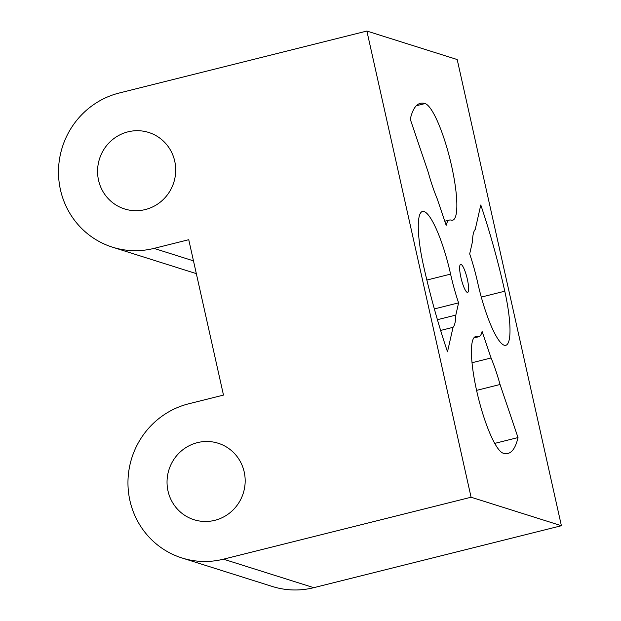 <?xml version="1.0" encoding="UTF-8"?>
<svg xmlns="http://www.w3.org/2000/svg" width="621" height="621" viewBox="0 0 621 621"><rect width="100%" height="100%" fill="white"/><g stroke="black" fill="none" stroke-linecap="round" stroke-linejoin="round"><path stroke-width="0.93" d="M168.012 491.017A40.101 38.968 107.5 0 1 179.748 452.406A40.101 38.968 107.5 0 1 218.173 443.239A40.101 38.968 107.5 0 1 244.2 471.952A40.101 38.968 107.5 0 1 232.464 510.563A40.101 38.968 107.5 0 1 194.039 519.73A40.101 38.968 107.5 0 1 168.012 491.017M98.545 180.23A40.101 38.968 107.5 0 1 110.274 141.619A40.101 38.968 107.5 0 1 148.706 132.459A40.101 38.968 107.5 0 1 174.726 161.165A40.101 38.968 107.5 0 1 162.997 199.776A40.101 38.968 107.5 0 1 124.565 208.943A40.101 38.968 107.5 0 1 98.545 180.23M460.891 277.362A14.438 2.926 -104 0 1 460.635 264.383A14.438 2.926 -104 0 1 467.388 279.411A14.438 2.926 -104 0 1 467.644 292.39A14.438 2.926 -104 0 1 460.891 277.362M478.737 336.745A60.152 12.195 76 0 1 477.169 336.66A60.152 12.195 76 0 0 475.593 336.582A60.152 12.195 76 0 0 476.641 390.656A60.152 12.195 76 0 0 503.22 453.206A180.455 36.592 76 0 0 507.939 453.446A180.455 36.592 76 0 0 518.007 437.564L500.052 384.5A60.152 12.195 76 0 0 491.071 357.975L482.098 331.443A60.152 12.195 76 0 1 478.737 336.745L473.753 337.987M366.879 31.05L119.271 93.003A80.202 77.936 -72.5 0 0 60.447 189.762A80.202 77.936 -72.5 0 0 112.502 247.181A80.202 77.936 -72.5 0 0 154 248.392L188.745 239.706L223.482 395.096L188.737 403.79A80.202 77.936 -72.5 0 0 129.913 500.549A80.202 77.936 -72.5 0 0 181.969 557.968A80.202 77.936 -72.5 0 0 223.475 559.179L471.083 497.227L366.879 31.05L457.196 59.546L561.4 525.723L471.083 497.227M450.59 274.117A60.152 12.195 76 0 0 458.593 302.862L455.822 315.095A60.152 12.195 76 0 1 453.043 327.329L447.5 351.796A180.455 36.592 76 0 1 423.499 265.563A60.152 12.195 76 0 1 422.443 211.482A60.152 12.195 76 0 1 450.59 274.117L426.868 280.048M425.067 103.567A60.152 12.195 76 0 1 450.807 162.5A60.152 12.195 76 0 1 452.686 220.199A60.152 12.195 76 0 1 451.118 220.113A60.152 12.195 76 0 0 449.542 220.036A60.152 12.195 76 0 0 446.181 225.33L437.207 198.798A60.152 12.195 76 0 1 428.226 172.273L410.271 119.216A180.455 36.592 76 0 1 420.339 103.327A180.455 36.592 76 0 1 425.067 103.567L416.287 105.764M504.78 291.21A60.152 12.195 76 0 1 505.836 345.292A60.152 12.195 76 0 1 477.689 282.664A60.152 12.195 76 0 0 469.686 253.919L472.465 241.685A60.152 12.195 76 0 1 475.236 229.444L480.786 204.977A180.455 36.592 76 0 1 504.78 291.21L481.298 297.086M440.623 330.434L453.043 327.329M437.409 319.699L455.822 315.095M476.579 390.376L500.052 384.5M472.007 362.742L491.071 357.975M223.475 559.179L313.784 587.676L561.4 525.723M313.784 587.676A80.202 77.936 107.5 0 1 272.285 586.465L181.969 557.968M494.766 443.378L518.007 437.564M434.351 308.924L458.593 302.862M477.169 336.66L474.242 337.389M154 248.392L193.473 260.851M449.542 220.036L444.791 221.223M196.329 273.636L112.502 247.181"/></g></svg>
